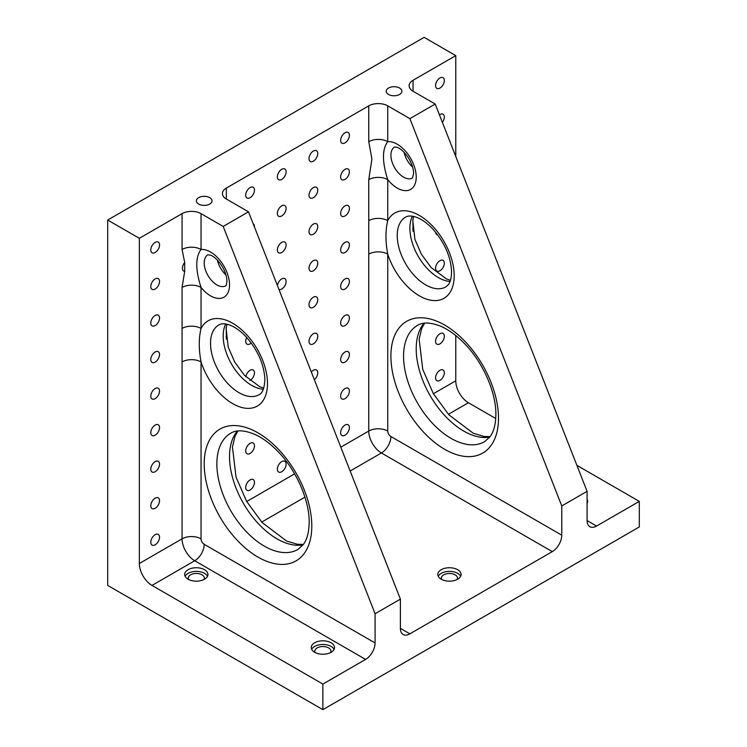 <?xml version="1.0" encoding="UTF-8"?>
<svg xmlns="http://www.w3.org/2000/svg" width="747" height="747" viewBox="0 0 747 747"><rect width="100%" height="100%" fill="white"/><g stroke="black" fill="none" stroke-linecap="round" stroke-linejoin="round"><path stroke-width="1.12" d="M587.086 499.323A11.635 6.714 180 0 1 587.646 501.386A11.635 6.714 180 0 1 587.086 503.441M596.582 526.047A13.427 7.75 -60 0 1 589.869 526.71A13.427 7.75 -60 0 1 587.086 520.566L596.582 526.047L639.301 501.386L576.899 465.362M495.737 418.497L468.425 402.736A17.9 10.337 60 0 1 455.773 380.811L455.773 335.552M139.344 238.312L107.699 220.038L107.699 585.424L322.872 709.65L322.872 684.075L151.996 585.424A17.9 10.337 60 0 1 139.344 563.499L139.344 238.312L182.063 213.642A13.427 7.75 180 0 1 201.046 213.642L223.194 226.434L248.508 211.821L226.36 199.029A13.427 7.75 180 0 1 222.429 193.548A13.427 7.75 180 0 1 226.36 188.067L368.757 105.859A13.427 7.75 180 0 1 387.74 105.859L387.74 141.678C382.053 149.204 382.053 161.856 387.74 179.654L387.74 220.654C385.377 230.309 385.377 241.477 387.74 254.139L387.74 431.047A4.473 2.586 -120 0 0 390.905 436.528L561.772 535.179A13.427 7.75 -60 0 1 552.285 551.622L409.888 633.829A13.427 7.75 -60 0 1 403.175 634.502A13.427 7.75 -60 0 1 400.392 628.348L400.392 599.122L375.078 613.735L375.078 642.971A13.427 7.75 -60 0 1 365.591 659.414L194.715 560.754A13.427 7.75 -60 0 0 204.211 544.32L375.078 642.971M139.344 563.499L182.063 538.839A13.427 7.75 -0 0 1 201.046 538.839L201.046 361.931A13.427 7.75 0 0 0 182.063 361.931L182.063 328.437A13.427 7.75 0 0 1 201.046 328.437C198.683 338.102 198.683 349.26 201.046 361.931A49.227 28.423 -120 0 0 240.114 407.003A49.227 28.423 -120 0 0 267.501 383.547A49.227 28.423 -120 0 0 240.114 328.465A49.227 28.423 -120 0 0 201.046 328.437L201.046 287.436A26.845 15.5 -120 0 0 229.525 284.896A26.845 15.5 -120 0 0 201.046 249.47C195.359 256.987 195.359 269.648 201.046 287.436A13.427 7.75 0 0 0 182.063 287.436L184.696 271.357L184.696 262.496L182.063 249.47L182.063 213.642M184.696 271.357A6.191 3.576 -60 0 1 183.715 271.077A6.191 3.576 -60 0 1 184.696 262.496M155.161 252.495A6.191 3.576 -60 0 1 152.071 252.803A6.191 3.576 -60 0 1 152.071 245.651A6.191 3.576 -60 0 1 158.261 242.084A6.191 3.576 -60 0 1 159.204 247.042A6.191 3.576 -60 0 1 155.161 252.495M155.161 289.033A6.191 3.576 -60 0 1 152.071 289.341A6.191 3.576 -60 0 1 152.071 282.198A6.191 3.576 -60 0 1 158.261 278.622A6.191 3.576 -60 0 1 159.204 283.58A6.191 3.576 -60 0 1 155.161 289.033M155.161 325.571A6.191 3.576 -60 0 1 152.071 325.879A6.191 3.576 -60 0 1 152.071 318.736A6.191 3.576 -60 0 1 158.261 315.159A6.191 3.576 -60 0 1 159.204 320.118A6.191 3.576 -60 0 1 155.161 325.571M155.161 362.108A6.191 3.576 -60 0 1 152.071 362.416A6.191 3.576 -60 0 1 152.071 355.273A6.191 3.576 -60 0 1 158.261 351.697A6.191 3.576 -60 0 1 159.204 356.655A6.191 3.576 -60 0 1 155.161 362.108M155.161 398.655A6.191 3.576 -60 0 1 152.071 398.954A6.191 3.576 -60 0 1 152.071 391.811A6.191 3.576 -60 0 1 158.261 388.235A6.191 3.576 -60 0 1 159.204 393.193A6.191 3.576 -60 0 1 155.161 398.655M155.161 435.193A6.191 3.576 -60 0 1 152.071 435.492A6.191 3.576 -60 0 1 152.071 428.348A6.191 3.576 -60 0 1 158.261 424.772A6.191 3.576 -60 0 1 159.204 429.73A6.191 3.576 -60 0 1 155.161 435.193M155.161 471.73A6.191 3.576 -60 0 1 152.071 472.029A6.191 3.576 -60 0 1 152.071 464.886A6.191 3.576 -60 0 1 158.261 461.31A6.191 3.576 -60 0 1 159.204 466.268A6.191 3.576 -60 0 1 155.161 471.73M155.161 508.268A6.191 3.576 -60 0 1 152.071 508.576A6.191 3.576 -60 0 1 152.071 501.424A6.191 3.576 -60 0 1 158.261 497.847A6.191 3.576 -60 0 1 159.204 502.806A6.191 3.576 -60 0 1 155.161 508.268M155.161 544.806A6.191 3.576 -60 0 1 152.071 545.114A6.191 3.576 -60 0 1 152.071 537.961A6.191 3.576 -60 0 1 158.261 534.385A6.191 3.576 -60 0 1 159.204 539.343A6.191 3.576 -60 0 1 155.161 544.806M201.046 213.642L201.046 249.47A13.427 7.75 0 0 0 182.063 249.47M587.086 520.566L587.086 491.339L435.202 104.029L413.054 91.246A13.427 7.75 180 0 1 409.123 85.765A13.427 7.75 180 0 1 413.054 80.284L455.773 55.623L424.128 37.35L107.699 220.038M387.74 254.139A13.427 7.75 0 0 0 368.757 254.139L368.757 220.654A13.427 7.75 0 0 1 387.74 220.654A49.227 28.423 -120 0 1 426.808 220.682A49.227 28.423 -120 0 1 454.185 275.764A49.227 28.423 -120 0 1 426.808 299.22A49.227 28.423 -120 0 1 387.74 254.139M387.74 179.654A13.427 7.75 0 0 0 368.757 179.654L371.913 159.018L368.757 141.678A13.427 7.75 0 0 1 387.74 141.678A26.845 15.5 -120 0 1 416.219 177.104A26.845 15.5 -120 0 1 387.74 179.654M226.033 336.542A13.427 7.75 180 0 1 226.36 336.346L226.173 327.531M439.946 88.081A6.191 3.576 -60 0 1 436.855 88.389A6.191 3.576 -60 0 1 436.855 81.236A6.191 3.576 -60 0 1 443.046 77.66A6.191 3.576 -60 0 1 443.998 82.618A6.191 3.576 -60 0 1 439.946 88.081M439.441 114.833A6.191 3.576 -60 0 1 443.046 114.198A6.191 3.576 -60 0 1 442.392 122.349M437.649 234.801A6.191 3.576 -60 0 1 436.855 234.539A6.191 3.576 -60 0 1 435.594 232.186M439.946 270.769A6.191 3.576 -60 0 1 436.855 271.077A6.191 3.576 -60 0 1 436.855 263.924A6.191 3.576 -60 0 1 443.046 260.348A6.191 3.576 -60 0 1 443.998 265.316A6.191 3.576 -60 0 1 439.946 270.769M439.946 343.844A6.191 3.576 -60 0 1 436.855 344.152A6.191 3.576 -60 0 1 436.855 337A6.191 3.576 -60 0 1 443.046 333.433A6.191 3.576 -60 0 1 443.998 338.391A6.191 3.576 -60 0 1 439.946 343.844M439.946 380.382A6.191 3.576 -60 0 1 436.855 380.69A6.191 3.576 -60 0 1 436.855 373.537A6.191 3.576 -60 0 1 443.046 369.97A6.191 3.576 -60 0 1 443.998 374.929A6.191 3.576 -60 0 1 439.946 380.382M455.773 156.478L455.773 55.623M441.216 569.709A11.635 6.714 180 0 1 453.896 568.252A11.635 6.714 180 0 1 461.076 574.462A11.635 6.714 180 0 1 449.442 581.175A11.635 6.714 180 0 1 437.807 574.462A11.635 6.714 180 0 1 441.216 569.709M314.646 642.784A11.635 6.714 180 0 1 327.326 641.328A11.635 6.714 180 0 1 334.507 647.537A11.635 6.714 180 0 1 322.872 654.251A11.635 6.714 180 0 1 311.238 647.537A11.635 6.714 180 0 1 314.646 642.784M188.076 569.709A11.635 6.714 180 0 1 200.756 568.252A11.635 6.714 180 0 1 207.937 574.462A11.635 6.714 180 0 1 196.302 581.175A11.635 6.714 180 0 1 184.668 574.462A11.635 6.714 180 0 1 188.076 569.709M322.872 684.075L365.591 659.414M250.096 197.694A6.191 3.576 -60 0 1 246.996 198.002A6.191 3.576 -60 0 1 246.996 190.849A6.191 3.576 -60 0 1 253.186 187.273A6.191 3.576 -60 0 1 254.139 192.231A6.191 3.576 -60 0 1 250.096 197.694M253.224 223.829A6.191 3.576 -60 0 1 254.456 226.995M251.253 342.994A6.191 3.576 -60 0 1 250.096 343.844A6.191 3.576 -60 0 1 246.996 344.152A6.191 3.576 -60 0 1 246.734 337.476M245.81 376.768A6.191 3.576 -60 0 1 248.844 371.203A6.191 3.576 -60 0 1 253.186 369.961A6.191 3.576 -60 0 1 254.139 374.929A6.191 3.576 -60 0 1 250.096 380.382A6.191 3.576 -60 0 1 249.872 380.503M250.096 453.457A6.191 3.576 -60 0 1 246.996 453.765A6.191 3.576 -60 0 1 246.996 446.613A6.191 3.576 -60 0 1 253.186 443.046A6.191 3.576 -60 0 1 254.139 448.004A6.191 3.576 -60 0 1 250.096 453.457M250.096 489.995A6.191 3.576 -60 0 1 246.996 490.303A6.191 3.576 -60 0 1 246.996 483.15A6.191 3.576 -60 0 1 253.186 479.583A6.191 3.576 -60 0 1 254.139 484.542A6.191 3.576 -60 0 1 250.096 489.995M281.731 179.42A6.191 3.576 -60 0 1 278.64 179.728A6.191 3.576 -60 0 1 278.64 172.576A6.191 3.576 -60 0 1 284.831 169.009A6.191 3.576 -60 0 1 285.784 173.967A6.191 3.576 -60 0 1 281.731 179.42M281.731 215.958A6.191 3.576 -60 0 1 278.64 216.266A6.191 3.576 -60 0 1 278.64 209.113A6.191 3.576 -60 0 1 284.831 205.546A6.191 3.576 -60 0 1 285.784 210.505A6.191 3.576 -60 0 1 281.731 215.958M281.731 252.495A6.191 3.576 -60 0 1 278.64 252.803A6.191 3.576 -60 0 1 278.64 245.66A6.191 3.576 -60 0 1 284.831 242.084A6.191 3.576 -60 0 1 285.784 247.042A6.191 3.576 -60 0 1 281.731 252.495M277.426 285.559A6.191 3.576 -60 0 1 280.433 279.91A6.191 3.576 -60 0 1 284.831 278.622A6.191 3.576 -60 0 1 285.784 283.58A6.191 3.576 -60 0 1 281.731 289.033A6.191 3.576 -60 0 1 278.976 289.5M281.731 471.73A6.191 3.576 -60 0 1 278.64 472.039A6.191 3.576 -60 0 1 278.64 464.886A6.191 3.576 -60 0 1 284.831 461.31A6.191 3.576 -60 0 1 285.784 466.268A6.191 3.576 -60 0 1 281.731 471.73M313.376 161.156A6.191 3.576 -60 0 1 310.285 161.464A6.191 3.576 -60 0 1 310.285 154.312A6.191 3.576 -60 0 1 316.476 150.735A6.191 3.576 -60 0 1 317.419 155.693A6.191 3.576 -60 0 1 313.376 161.156M313.376 197.694A6.191 3.576 -60 0 1 310.285 198.002A6.191 3.576 -60 0 1 310.285 190.849A6.191 3.576 -60 0 1 316.476 187.273A6.191 3.576 -60 0 1 317.419 192.231A6.191 3.576 -60 0 1 313.376 197.694M313.376 234.231A6.191 3.576 -60 0 1 310.285 234.539A6.191 3.576 -60 0 1 310.285 227.387A6.191 3.576 -60 0 1 316.476 223.811A6.191 3.576 -60 0 1 317.419 228.778A6.191 3.576 -60 0 1 313.376 234.231M313.376 270.769A6.191 3.576 -60 0 1 310.285 271.077A6.191 3.576 -60 0 1 310.285 263.924A6.191 3.576 -60 0 1 316.476 260.348A6.191 3.576 -60 0 1 317.419 265.316A6.191 3.576 -60 0 1 313.376 270.769M313.376 307.306A6.191 3.576 -60 0 1 310.285 307.615A6.191 3.576 -60 0 1 310.285 300.462A6.191 3.576 -60 0 1 316.476 296.886A6.191 3.576 -60 0 1 317.419 301.853A6.191 3.576 -60 0 1 313.376 307.306M313.376 343.844A6.191 3.576 -60 0 1 310.285 344.152A6.191 3.576 -60 0 1 310.285 337A6.191 3.576 -60 0 1 316.476 333.423A6.191 3.576 -60 0 1 317.419 338.391A6.191 3.576 -60 0 1 313.376 343.844M311.34 372.034A6.191 3.576 -60 0 1 316.476 369.97A6.191 3.576 -60 0 1 317.587 374.303A6.191 3.576 -60 0 1 314.347 379.7M345.021 142.882A6.191 3.576 -60 0 1 341.93 143.191A6.191 3.576 -60 0 1 341.93 136.038A6.191 3.576 -60 0 1 348.121 132.471A6.191 3.576 -60 0 1 349.064 137.429A6.191 3.576 -60 0 1 345.021 142.882M345.021 179.42A6.191 3.576 -60 0 1 341.93 179.728A6.191 3.576 -60 0 1 341.93 172.576A6.191 3.576 -60 0 1 348.121 169.009A6.191 3.576 -60 0 1 349.064 173.967A6.191 3.576 -60 0 1 345.021 179.42M345.021 215.958A6.191 3.576 -60 0 1 341.93 216.266A6.191 3.576 -60 0 1 341.93 209.123A6.191 3.576 -60 0 1 348.121 205.546A6.191 3.576 -60 0 1 349.064 210.505A6.191 3.576 -60 0 1 345.021 215.958M345.021 252.495A6.191 3.576 -60 0 1 341.93 252.803A6.191 3.576 -60 0 1 341.93 245.66A6.191 3.576 -60 0 1 348.121 242.084A6.191 3.576 -60 0 1 349.064 247.042A6.191 3.576 -60 0 1 345.021 252.495M345.021 289.033A6.191 3.576 -60 0 1 341.93 289.341A6.191 3.576 -60 0 1 341.93 282.198A6.191 3.576 -60 0 1 348.121 278.622A6.191 3.576 -60 0 1 349.064 283.58A6.191 3.576 -60 0 1 345.021 289.033M345.021 325.58A6.191 3.576 -60 0 1 341.93 325.879A6.191 3.576 -60 0 1 341.93 318.736A6.191 3.576 -60 0 1 348.121 315.159A6.191 3.576 -60 0 1 349.064 320.118A6.191 3.576 -60 0 1 345.021 325.58M345.021 362.118A6.191 3.576 -60 0 1 341.93 362.416A6.191 3.576 -60 0 1 341.93 355.273A6.191 3.576 -60 0 1 348.121 351.697A6.191 3.576 -60 0 1 349.064 356.655A6.191 3.576 -60 0 1 345.021 362.118M345.021 398.655A6.191 3.576 -60 0 1 341.93 398.963A6.191 3.576 -60 0 1 341.93 391.811A6.191 3.576 -60 0 1 348.121 388.235A6.191 3.576 -60 0 1 349.064 393.193A6.191 3.576 -60 0 1 345.021 398.655M345.021 435.193A6.191 3.576 -60 0 1 341.93 435.501A6.191 3.576 -60 0 1 341.93 428.348A6.191 3.576 -60 0 1 348.121 424.772A6.191 3.576 -60 0 1 349.064 429.73A6.191 3.576 -60 0 1 345.021 435.193M322.872 709.65L639.301 526.962L639.301 501.386M587.086 491.339L561.772 505.952L409.888 118.642L387.74 105.859M561.772 535.179L561.772 505.952M223.194 226.434L375.078 613.735M412.867 219.749L413.054 228.563A13.427 7.75 0 0 0 412.727 228.759M198.674 197.656A7.834 4.519 180 0 1 207.208 196.676A7.834 4.519 180 0 1 212.045 200.859A7.834 4.519 180 0 1 204.211 205.378A7.834 4.519 180 0 1 196.377 200.859A7.834 4.519 180 0 1 198.674 197.656M388.533 88.043A7.834 4.519 180 0 1 397.068 87.063A7.834 4.519 180 0 1 401.895 91.246A7.834 4.519 180 0 1 394.071 95.765A7.834 4.519 180 0 1 386.236 91.246A7.834 4.519 180 0 1 388.533 88.043M441.757 579.504A8.058 4.65 180 0 1 441.384 578.113A8.058 4.65 180 0 1 443.746 574.826A8.058 4.65 180 0 1 452.523 573.817A8.058 4.65 180 0 1 457.5 578.113A8.058 4.65 180 0 1 457.127 579.504M460.638 576.282A11.635 6.714 -0 0 0 441.216 573.36A11.635 6.714 -0 0 0 438.246 576.282M188.608 579.504A8.058 4.65 180 0 1 188.244 578.113A8.058 4.65 180 0 1 190.606 574.826A8.058 4.65 180 0 1 199.384 573.817A8.058 4.65 180 0 1 204.351 578.113A8.058 4.65 180 0 1 203.987 579.504M207.498 576.282A11.635 6.714 -0 0 0 188.076 573.36A11.635 6.714 -0 0 0 185.107 576.282M315.187 652.579A8.058 4.65 180 0 1 314.814 651.188A8.058 4.65 180 0 1 317.176 647.901A8.058 4.65 180 0 1 325.953 646.893A8.058 4.65 180 0 1 330.93 651.188A8.058 4.65 180 0 1 330.557 652.579M334.068 649.358A11.635 6.714 -0 0 0 314.646 646.435A11.635 6.714 -0 0 0 311.676 649.358M435.202 104.029L409.888 118.642M248.508 211.821L400.392 599.122M448.396 414.296L468.425 402.736M409.888 633.829L400.392 628.358M151.996 585.424L194.715 560.754A17.9 10.337 -120 0 1 182.063 538.839L182.063 361.931M182.063 328.437L182.063 287.436M207.918 254.774A17.9 10.337 -120 0 0 207.918 275.447A17.9 10.337 -120 0 0 225.818 285.784C225.594 285.111 226.108 287.95 226.901 281.236C226.901 277.174 225.538 272.59 222.821 267.491C217.498 258.462 211.915 255.521 210.439 255.175L207.918 254.774M412.4 216.21A40.273 23.25 -120 0 0 418.227 256.333A40.273 23.25 -120 0 0 450.058 281.442M413.054 80.284L413.054 91.246M404.08 152.332A17.9 10.337 -120 0 0 412.624 167.123M387.74 431.047A13.427 7.75 -0 0 0 368.757 431.047A17.9 10.337 -120 0 0 381.409 452.971L552.285 551.622M368.757 254.139L368.757 431.047L340.809 447.182M368.757 179.654L368.757 220.654M405.574 217.134A40.273 23.25 -120 0 0 405.574 263.635A40.273 23.25 -120 0 0 445.847 286.895L448.116 284.915C450.217 282.571 451.365 278.304 451.571 272.104C451.011 257.08 444.754 242.719 432.812 229.021C427.583 223.53 422.457 219.749 417.442 217.685C412.241 215.65 408.292 215.463 405.574 217.134M368.757 105.859L368.757 141.678M394.612 146.991A17.9 10.337 -120 0 0 394.612 167.664A17.9 10.337 -120 0 0 412.512 177.991L413.595 173.453C413.595 169.392 412.232 164.807 409.515 159.709C404.192 150.679 398.609 147.729 397.133 147.383L394.612 146.991M226.36 339.119L226.36 336.346M225.706 323.993A40.273 23.25 -120 0 0 231.533 364.116A40.273 23.25 -120 0 0 263.364 389.224M390.905 436.528A13.427 7.75 -60 0 1 381.409 452.971L350.156 471.012M413.054 228.563L413.054 231.337M433.4 393.725L455.773 380.811M261.702 522.088L304.935 497.128M226.36 199.029L226.36 188.067M246.706 501.517L294.617 473.85M218.88 324.917A40.273 23.25 -120 0 0 218.88 371.427A40.273 23.25 -120 0 0 259.153 394.677C259.732 394.052 263.999 393.538 264.877 379.896C264.317 364.872 258.06 350.511 246.118 336.804C240.889 331.313 235.763 327.541 230.748 325.468C225.547 323.432 221.598 323.255 218.88 324.917M201.046 538.839A4.473 2.586 -120 0 0 204.211 544.32M311.798 526.047A76.073 43.924 -120 0 0 231.103 425.669A76.073 43.924 -120 0 0 231.103 533.255A76.073 43.924 -120 0 0 311.798 526.047M237.322 431.028A67.127 38.751 -120 0 0 243.429 503.403A67.127 38.751 -120 0 0 303.049 544.88M230.767 433.204A67.127 38.751 -120 0 0 230.767 510.715A67.127 38.751 -120 0 0 297.894 549.465L303.226 544.647C307.008 539.773 308.997 532.35 309.174 522.396C309.501 500.892 296.895 471.32 278.874 452.467C270.816 443.951 262.701 437.882 254.531 434.25C244.185 430.067 236.267 429.712 230.767 433.204M217.386 260.115A17.9 10.337 -120 0 0 225.93 274.905M498.492 418.264A76.073 43.924 -120 0 0 417.797 317.877A76.073 43.924 -120 0 0 417.797 425.463A76.073 43.924 -120 0 0 498.492 418.264M417.461 325.421A67.127 38.751 -120 0 0 417.461 402.922A67.127 38.751 -120 0 0 484.588 441.682L489.827 436.986C493.664 432.111 495.681 424.651 495.868 414.604C496.195 393.109 483.589 363.537 465.568 344.684C457.509 336.169 449.395 330.099 441.225 326.458C430.879 322.274 422.961 321.929 417.461 325.421M424.016 323.246A67.127 38.751 -120 0 0 430.123 395.621A67.127 38.751 -120 0 0 489.743 437.098M413.614 216.443L412.774 220.374L414.902 239.357L421.439 254.316L431.084 267.501L446.51 278.976L450.469 280.274M226.92 324.226L226.08 328.166L228.218 347.14L234.745 362.099L244.39 375.283L259.816 386.769L263.775 388.057M237.91 430.963L234.988 436.313L232.448 446.995L236.061 477.184L246.585 501.312L262.15 522.573L286.54 541.005L297.259 544.246L303.413 544.404M424.604 323.171L421.682 328.531L419.142 339.203L422.755 369.401L433.279 393.529L448.844 414.79L473.234 433.213L483.953 436.463L490.107 436.622"/></g></svg>
